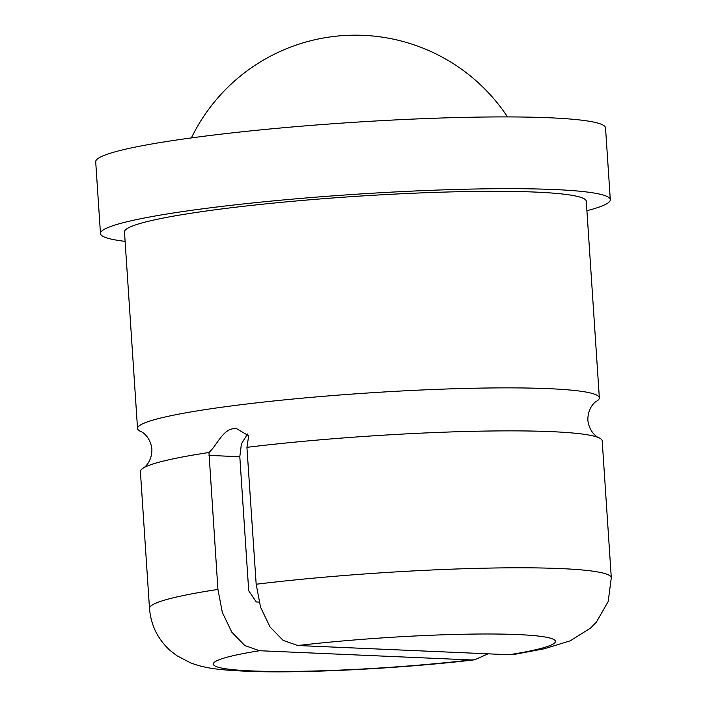 <?xml version="1.0" encoding="UTF-8"?>
<svg xmlns="http://www.w3.org/2000/svg" width="707" height="707" viewBox="0 0 707 707"><rect width="100%" height="100%" fill="white"/><g stroke="black" fill="none" stroke-linecap="round" stroke-linejoin="round"><path stroke-width="1.06" d="M602.196 440.832A231.41 20.167 176.2 0 0 598.873 437.748A231.41 20.167 176.2 0 0 551.681 431.659A231.41 20.167 176.2 0 0 246.929 447.337L256.173 584.238L260.574 607.26L270.047 626.985L283.118 640.392L297.797 645.526L509.155 654.744L513.856 654.479L544.169 648.796L570.249 640.816L590.645 628.028L596.346 622.204L608.188 601.507L611.299 577.752L602.196 440.832M488.042 653.825L474.706 659.799L470.915 659.94L259.557 650.723L244.878 645.588L231.808 632.182L222.334 612.456L217.933 589.435L208.963 452.498C216.307 446.232 222.952 429.14 233.787 428.734L236.492 428.61L248.705 435.786L246.929 447.337M208.954 452.498A231.41 20.167 176.2 0 0 143.291 468.007A231.41 20.167 176.2 0 0 140.401 471.507L149.495 608.427A231.41 20.167 -3.8 0 1 217.933 589.435M125.112 241.361A255.474 22.271 -3.8 0 1 100.474 233.54A255.474 22.271 -3.8 0 1 270.374 201.177A255.474 22.271 -3.8 0 1 554.527 189.547A255.474 22.271 -3.8 0 1 610.3 199.674A255.474 22.271 -3.8 0 1 586.916 210.686M100.474 233.54L95.701 161.77A255.474 22.271 -3.8 0 1 265.602 129.408A255.474 22.271 -3.8 0 1 549.754 117.786A255.474 22.271 -3.8 0 1 605.537 127.905L610.3 199.674M143.291 468.007C143.017 468.538 152.049 462.97 151.899 449.148C150.22 435.424 140.534 431.102 140.87 431.588A231.41 20.167 -3.8 0 1 137.538 428.504A231.41 20.167 -3.8 0 1 224.287 406.878A231.41 20.167 -3.8 0 1 548.818 388.664A231.41 20.167 -3.8 0 1 599.342 397.838A231.41 20.167 -3.8 0 1 596.452 401.329C596.726 400.807 587.694 406.375 587.844 420.188C589.523 433.912 599.209 438.234 598.873 437.748M137.538 428.504L124.485 231.94A231.41 20.167 -3.8 0 1 278.381 202.626A231.41 20.167 -3.8 0 1 535.765 192.101A231.41 20.167 -3.8 0 1 586.289 201.274L599.342 397.838M247.512 433.992L241.405 443.872L239.806 456.74L248.714 590.778L256.314 601.957L259.054 602.072M256.173 584.238A231.41 20.167 -3.8 0 1 560.775 568.587A231.41 20.167 -3.8 0 1 611.299 577.752M209.025 455.396L239.806 456.74M470.915 659.94A171.412 14.935 -3.8 0 1 250.746 670.881A171.412 14.935 -3.8 0 1 259.557 650.723M297.797 645.526A171.412 14.935 -3.8 0 1 517.966 634.577A171.412 14.935 -3.8 0 1 509.155 654.744M149.495 608.427C150.918 625.333 157.882 639.42 170.369 650.67L176.821 655.672L190.492 662.83C206.391 668.831 221.052 670.183 252.24 671.482C308.429 673.32 404.457 668.177 474.706 659.799M507.529 116.911A182.353 182.353 0 0 0 191.394 137.909"/></g></svg>
